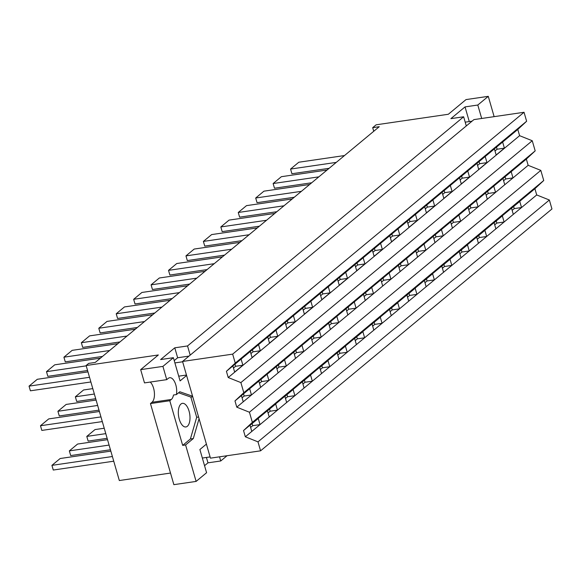 <?xml version="1.0" encoding="UTF-8"?>
<svg xmlns="http://www.w3.org/2000/svg" width="581" height="581" viewBox="0 0 581 581"><rect width="100%" height="100%" fill="white"/><g stroke="black" fill="none" stroke-linecap="round" stroke-linejoin="round"><path stroke-width="0.87" d="M242.066 397.789L244.173 396.039L251.471 394.971L249.67 388.733L258.865 381.1L260.666 387.338L236.779 407.165L249.431 412.227L252.357 422.365L243.533 430.557L245.335 436.796L257.986 441.858L260.571 450.827L210.46 458.148L182.55 361.455L232.661 354.134L235.254 363.096L226.423 371.295L228.224 377.534L240.883 382.596L243.802 392.727L234.978 400.926L241.435 395.574L243.228 401.812M259.504 383.315L261.61 381.572L268.901 380.504L267.1 374.266L276.302 366.633L278.103 372.871L260.666 387.338M276.941 368.841L279.04 367.098L286.339 366.03L284.537 359.792L293.732 352.159L295.533 358.397L278.103 372.871M294.371 354.374L296.477 352.623L303.769 351.563L301.975 345.325L311.169 337.684L312.97 343.923L295.533 358.397M311.808 339.9L313.914 338.157L321.206 337.089L319.405 330.85L328.606 323.218L330.407 329.456L312.97 343.923M329.245 325.433L331.344 323.682L338.643 322.615L336.842 316.376L346.036 308.743L347.837 314.982L330.407 329.456M346.675 310.958L348.782 309.215L356.073 308.148L354.272 301.909L363.474 294.276L365.275 300.515L347.837 314.982M364.113 296.492L366.219 294.741L373.51 293.674L371.709 287.435L380.911 279.802L382.705 286.041L365.275 300.515M381.543 282.017L383.649 280.267L390.948 279.207L389.147 272.968L398.341 265.335L400.142 271.574L382.705 286.041M398.98 267.543L401.086 265.8L408.378 264.733L406.577 258.494L415.778 250.861L417.579 257.1L400.142 271.574M416.417 253.076L418.516 251.326L425.815 250.266L424.014 244.027L433.208 236.387L435.009 242.626L417.579 257.1M433.847 238.602L435.953 236.859L443.245 235.792L441.451 229.553L450.645 221.92L452.446 228.159L435.009 242.626M451.284 224.135L453.391 222.385L460.682 221.317L458.881 215.079L468.083 207.446L469.884 213.685L452.446 228.159M468.722 209.661L470.821 207.918L478.119 206.851L476.318 200.612L485.513 192.979L487.314 199.218L469.884 213.685M486.152 195.187L488.258 193.444L495.549 192.376L493.748 186.138L502.95 178.505L504.751 184.743L487.314 199.218M260.571 450.827L551.95 208.978L549.365 200.009L536.706 194.947L534.905 188.709L543.736 180.509L540.809 170.378L528.158 165.316L512.987 177.909L511.186 171.671L526.357 159.078L535.181 150.878L243.802 392.727M528.158 165.316L526.357 159.078M109.09 445.082L69.35 450.885L77.585 444.051L107.529 439.672M69.35 450.885L70.7 455.562L110.441 449.759M97.652 405.465L57.918 411.275L59.269 415.952L99.002 410.142M57.918 411.275L66.154 404.434L96.09 400.062M86.22 365.856L46.487 371.658L47.838 376.335L87.571 370.533M46.487 371.658L54.723 364.824L100.419 358.143M105.786 433.637L86.787 436.411L95.023 429.577L104.224 428.233M86.787 436.411L88.138 441.095L107.136 438.321M94.354 394.027L75.356 396.801L76.707 401.478L95.705 398.704M75.356 396.801L83.591 389.967L92.793 388.624M109.62 350.51L63.917 357.192L65.268 361.869L102.488 356.429M63.917 357.192L72.153 350.35L117.856 343.676M127.05 336.043L81.355 342.717L82.705 347.394L119.926 341.955M81.355 342.717L89.59 335.883L135.293 329.202M144.487 321.569L98.792 328.243L100.135 332.928L137.356 327.488M98.792 328.243L107.027 321.409L152.723 314.735M161.925 307.095L116.222 313.776L117.573 318.453L154.793 313.014M116.222 313.776L124.457 306.935L170.16 300.261M179.355 292.628L133.659 299.302L135.01 303.979L172.23 298.547M133.659 299.302L141.895 292.468L187.59 285.787M196.792 278.154L151.089 284.835L152.44 289.512L189.66 284.073M151.089 284.835L159.332 277.994L205.028 271.32M214.229 263.687L168.526 270.361L169.877 275.038L207.097 269.606M168.526 270.361L176.762 263.527L222.465 256.846M231.659 249.213L185.964 255.887L187.314 260.571L224.535 255.132M185.964 255.887L194.199 249.053L239.895 242.379M249.096 234.746L203.394 241.42L204.744 246.097L241.965 240.657M203.394 241.42L211.629 234.586L257.332 227.905M266.526 220.272L220.831 226.946L222.182 231.63L259.402 226.191M220.831 226.946L229.067 220.112L274.769 213.438M283.964 205.797L238.268 212.479L239.612 217.156L276.832 211.716M238.268 212.479L246.504 205.638L292.199 198.963M301.401 191.331L255.698 198.005L257.049 202.682L294.269 197.25M255.698 198.005L263.934 191.171L309.637 184.489M318.831 176.856L273.135 183.538L274.486 188.215L311.706 182.775M273.135 183.538L281.371 176.697L327.067 170.022M112.387 456.521L51.92 465.359L53.27 470.036L113.738 461.198M51.92 465.359L60.155 458.518L110.833 451.117M100.956 416.911L40.481 425.742L48.724 418.908L99.395 411.501M40.481 425.742L41.832 430.419L102.307 421.588M89.525 377.294L29.05 386.133L37.286 379.291L87.963 371.891M29.05 386.133L30.401 390.81L90.876 381.971M336.268 162.389L290.565 169.064L298.808 162.23L344.504 155.548M290.565 169.064L291.916 173.741L329.136 168.308M187.365 426.265A11.925 5.65 81.7 0 0 189.45 412.692A11.925 5.65 81.7 0 0 182.434 403.345A11.925 5.65 81.7 0 0 178.57 415.967A11.925 5.65 81.7 0 0 185.884 426.955A11.925 5.65 81.7 0 0 187.365 426.265M170.516 473.057L119.323 480.538L86.126 365.522L158.344 354.969L140.667 369.639L144.495 382.901L166.74 379.647L168.287 378.362A11.09 5.251 -98.3 0 1 169.667 377.723A11.09 5.251 -98.3 0 1 175.179 383.061A11.09 5.251 -98.3 0 1 176.406 394.586L179.812 391.761L192.587 396.22M140.667 369.639L162.92 366.393L166.74 379.647M192.747 396.787L190.851 397.063L196.69 417.289L190.394 438.975L182.674 445.38L190.394 438.975L193.313 438.546L185.593 444.952L182.674 445.38L169.79 400.737L150.457 403.563L173.864 484.663L196.117 481.409L206.582 472.723L199.886 449.52L206.408 444.109M185.593 444.952L196.117 481.409M196.69 417.289L198.586 417.013M199.072 418.698L193.313 438.546M202.348 458.046L210.104 456.913M494.133 116.65L488.272 96.337L466.02 99.591L448.343 114.261L376.125 124.813L372.697 127.66L379.262 126.702L95.262 362.428L88.697 363.386L86.126 365.522M178.716 376.168L186.472 375.035M174.888 362.914L182.645 361.781M174.22 360.598L177.648 357.758L188.999 356.102M249.67 388.733L241.435 395.574M267.1 374.266L258.865 381.1M284.537 359.792L276.302 366.633M301.975 345.325L293.732 352.159M319.405 330.85L311.169 337.684M336.842 316.376L328.606 323.218M354.272 301.909L346.036 308.743M371.709 287.435L363.474 294.276M389.147 272.968L380.911 279.802M406.577 258.494L398.341 265.335M424.014 244.027L415.778 250.861M441.451 229.553L433.208 236.387M458.881 215.079L450.645 221.92M476.318 200.612L468.083 207.446M493.748 186.138L485.513 192.979M511.186 171.671L502.95 178.505M535.181 150.878L532.254 140.747L240.883 382.596M532.254 140.747L519.603 135.685L228.224 377.534M232.879 365.943L234.644 372.058L242.88 365.224L241.115 359.102L226.423 371.295M519.603 135.685L517.802 129.447L494.395 148.874L496.167 154.996L504.402 148.155L502.63 142.04M494.395 148.874L476.965 163.348L478.729 169.463L486.965 162.629L485.2 156.507M476.965 163.348L459.527 177.815L461.292 183.937L469.528 177.103L467.763 170.981M459.527 177.815L442.09 192.289L443.862 198.411L452.098 191.57L450.333 185.448M442.09 192.289L424.66 206.756L426.425 212.878L434.661 206.044L432.896 199.922M424.66 206.756L407.223 221.23L408.988 227.353L417.231 220.511L415.459 214.389M407.223 221.23L389.786 235.697L391.558 241.819L399.793 234.985L398.029 228.863M389.786 235.697L372.356 250.171L374.12 256.294L382.356 249.46L380.591 243.337M372.356 250.171L354.918 264.645L356.69 270.761L364.926 263.927L363.154 257.804M354.918 264.645L337.488 279.112L339.253 285.235L347.489 278.401L345.724 272.278M337.488 279.112L320.051 293.587L321.816 299.709L330.052 292.868L328.287 286.745M320.051 293.587L302.614 308.053L304.386 314.176L312.622 307.342L310.857 301.219M302.614 308.053L285.184 322.528L286.949 328.65L295.184 321.809L293.42 315.694M285.184 322.528L267.747 336.995L269.511 343.117L277.754 336.283L275.982 330.161M267.747 336.995L250.309 351.469L252.081 357.591L260.317 350.757L258.552 344.635M250.309 351.469L241.115 359.102M517.802 129.447L526.626 121.247L235.254 363.096M526.626 121.247L524.04 112.278L232.661 354.134M465.199 122.163L472.048 121.16M524.04 112.278L473.929 119.606L182.55 361.455M186.603 375.486L180.081 380.904L173.385 357.7L160.617 359.566L174.772 347.816L187.54 345.949L190.183 355.114M177.648 357.758L174.772 347.816M466.289 125.939L463.645 116.781L187.54 345.949M463.645 116.781L450.878 118.647L465.04 106.897L477.8 105.03L481.685 118.473M469.274 121.567L465.04 106.897M488.272 96.337L477.8 105.03M219.538 456.819L220.736 460.973L227.062 455.722M220.736 460.973L207.976 462.839L206.422 457.458M207.976 462.839L204.548 465.679M549.365 200.009L257.986 441.858M536.706 194.947L521.542 207.54L519.77 201.418L511.534 208.252L513.306 214.374L521.542 207.54L514.243 208.608L512.144 210.351M513.306 214.374L504.105 222.007L502.34 215.892L494.104 222.726L495.869 228.849L504.105 222.007L496.813 223.075L496.203 220.976M495.869 228.849L486.667 236.482L484.903 230.359L476.667 237.201L478.432 243.316L486.667 236.482L479.376 237.549L478.773 235.45M478.432 243.316L469.237 250.956L467.473 244.833L459.23 251.667L461.002 257.79L469.237 250.956L461.939 252.016L461.336 249.924M461.002 257.79L451.8 265.423L450.035 259.3L441.8 266.142L443.564 272.264L451.8 265.423L444.509 266.49L443.899 264.391M443.564 272.264L434.37 279.897L432.598 273.774L424.362 280.608L426.127 286.731L434.37 279.897L427.071 280.957L426.469 278.865M426.127 286.731L416.933 294.364L415.168 288.241L406.925 295.083L408.697 301.205L416.933 294.364L409.634 295.431L409.031 293.332M408.697 301.205L399.496 308.838L397.731 302.716L389.495 309.55L391.26 315.672L399.496 308.838L392.204 309.905L391.601 307.807M391.26 315.672L382.066 323.305L380.294 317.19L372.058 324.024L373.823 330.146L382.066 323.305L374.767 324.372L374.164 322.281M373.823 330.146L364.628 337.779L362.864 331.657L354.628 338.498L356.393 344.613L364.628 337.779L357.337 338.846L356.727 336.748M356.393 344.613L347.191 352.253L345.426 346.131L337.191 352.965L338.955 359.087L347.191 352.253L339.9 353.313L339.297 351.222M338.955 359.087L329.761 366.72L327.989 360.598L319.753 367.439L321.525 373.561L329.761 366.72L322.462 367.788L321.859 365.689M321.525 373.561L312.324 381.194L310.559 375.072L302.323 381.906L304.088 388.028L312.324 381.194L305.032 382.254L304.422 380.163M304.088 388.028L294.894 395.661L293.122 389.539L284.886 396.38L286.651 402.502L294.894 395.661L287.595 396.729L286.992 394.63M286.651 402.502L277.457 410.135L275.692 404.013L267.449 410.847L269.221 416.969L277.457 410.135L270.158 411.203L269.555 409.104M269.221 416.969L260.019 424.602L258.255 418.487L250.019 425.321L251.784 431.443L260.019 424.602L252.728 425.67L252.125 423.578M251.784 431.443L245.335 436.796M534.905 188.709L243.533 430.557M543.736 180.509L252.357 422.365M540.809 170.378L249.431 412.227M504.751 184.743L512.987 177.909L505.695 178.97L503.589 180.72M234.978 400.926L236.779 407.165M173.385 357.7L162.92 366.393M190.851 397.063L178.585 392.778M169.79 400.737L171.337 399.459A11.09 5.251 81.7 0 0 173.487 395.007L176.406 394.586M150.225 382.058A11.09 5.251 -98.3 0 1 154.372 392.516A11.09 5.251 -98.3 0 1 152.004 402.277L150.457 403.563M373.743 131.284L372.697 127.66M504.402 148.155L497.104 149.223L495.005 150.973M496.501 147.131L497.104 149.223M505.056 176.762L505.695 178.97M513.64 206.509L514.243 208.608M486.965 162.629L479.674 163.697L477.567 165.44M479.064 161.598L479.674 163.697M487.619 191.229L488.258 193.444M494.707 224.825L496.813 223.075M469.528 177.103L462.236 178.164L460.13 179.914M461.634 176.072L462.236 178.164M470.182 205.703L470.821 207.918M477.27 239.292L479.376 237.549M452.098 191.57L444.799 192.638L442.7 194.381M444.196 190.539L444.799 192.638M452.752 220.17L453.391 222.385M459.84 253.766L461.939 252.016M434.661 206.044L427.369 207.112L425.263 208.855M426.759 205.013L427.369 207.112M435.314 234.644L435.953 236.859M442.402 268.233L444.509 266.49M417.231 220.511L409.932 221.579L407.826 223.329M409.329 219.48L409.932 221.579M417.877 249.118L418.516 251.326M424.965 282.707L427.071 280.957M399.793 234.985L392.495 236.053L390.396 237.796M391.892 233.954L392.495 236.053M400.447 263.585L401.086 265.8M407.535 297.174L409.634 295.431M382.356 249.46L375.065 250.52L372.958 252.27M374.462 248.428L375.065 250.52M383.01 278.059L383.649 280.267M390.098 311.648L392.204 309.905M364.926 263.927L357.627 264.994L355.528 266.737M357.024 262.895L357.627 264.994M365.58 292.526L366.219 294.741M372.668 326.123L374.767 324.372M347.489 278.401L340.197 279.461L338.091 281.211M339.587 277.369L340.197 279.461M348.142 307L348.782 309.215M355.231 340.589L357.337 338.846M330.052 292.868L322.76 293.935L320.654 295.678M322.157 291.836L322.76 293.935M330.705 321.467L331.344 323.682M337.793 355.064L339.9 353.313M312.622 307.342L305.323 308.409L303.224 310.152M304.72 306.31L305.323 308.409M313.275 335.941L313.914 338.157M320.363 369.531L322.462 367.788M295.184 321.809L287.893 322.876L285.787 324.626M287.283 320.777L287.893 322.876M295.838 350.416L296.477 352.623M302.926 384.005L305.032 382.254M277.754 336.283L270.455 337.35L268.349 339.093M269.853 335.252L270.455 337.35M278.401 364.883L279.04 367.098M285.489 398.479L287.595 396.729M260.317 350.757L253.018 351.817L250.919 353.568M252.415 349.726L253.018 351.817M260.971 379.357L261.61 381.572M268.059 412.946L270.158 411.203M242.88 365.224L235.588 366.291L233.482 368.034M234.985 364.193L235.588 366.291M243.533 393.824L244.173 396.039M250.622 427.42L252.728 425.67M152.004 402.277L171.337 399.459"/></g></svg>
